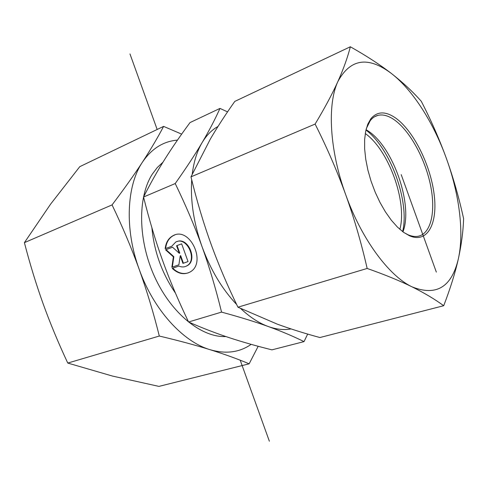 <?xml version="1.0" encoding="UTF-8"?>
<svg xmlns="http://www.w3.org/2000/svg" width="488" height="488" viewBox="0 0 488 488"><rect width="100%" height="100%" fill="white"/><g stroke="black" fill="none" stroke-linecap="round" stroke-linejoin="round"><path stroke-width="0.73" d="M165.164 248.709C165.865 242.42 168.537 238.046 173.173 235.6C190.039 226.2 207.113 263.343 189.869 272.103C183.946 275.061 178.071 273.823 172.252 268.388L178.876 266.058C181.64 267.272 184.226 267.235 186.642 265.942C198.073 260.287 186.819 235.759 175.723 242.085L171.745 246.269L165.164 248.709M172.734 268.217C177.742 272.993 182.982 274.524 188.447 272.81M174.856 234.941L173.649 235.442C169.019 237.888 166.347 242.249 165.639 248.532M176.93 241.603C188.094 236.631 198.116 260.385 187.105 265.765L185.812 266.344M181.658 243.86L177.046 245.562L179.773 253.126L179.297 253.296L176.571 245.726L181.652 243.847L188.045 261.586L182.939 263.386L180.212 255.822L178.882 264.813L171.855 267.296L173.368 256.865L165.554 249.807L172.545 247.221L179.297 253.296M176.571 245.726L177.046 245.562M172.551 247.227L166.03 249.642L173.844 256.694L172.331 267.119L178.882 264.807M165.554 249.807L166.03 249.642M173.368 256.865L173.844 256.694M171.855 267.296L172.331 267.119M180.212 255.822L180.682 255.651L183.409 263.209L188.039 261.574M182.939 263.386L183.409 263.209M217.996 126.459C211.786 129.936 206.491 135.316 202.117 142.606C208.998 130.973 214.946 119.578 219.972 108.415L190.027 122.573C180.322 135.701 171.868 148.004 164.663 159.484C157.471 170.891 150.432 183.403 143.545 197.024C149.352 220.283 155.727 241.517 162.675 260.726C169.58 279.953 178.211 300.376 188.575 321.995C202.581 328.125 215.995 333.304 228.823 337.531C241.706 341.801 256.078 345.907 271.938 349.853L304.018 341.612C293.02 336.183 281.149 331.175 268.418 326.576C255.822 322.001 240.194 317.182 221.552 312.106C215.72 288.335 209.2 266.478 201.989 246.525L201.965 246.458C194.797 226.517 185.879 205.546 175.222 183.549C186.361 167.787 195.322 154.135 202.117 142.606C197.121 151.042 193.84 161.51 192.26 174.015M188.575 321.995L221.552 312.106M143.545 197.024L175.222 183.549M307.678 334.079L304.018 341.612M201.989 246.525C210.572 269.791 222.125 289.122 236.649 304.512M240.675 308.532C249.905 317.218 259.152 323.233 268.418 326.576C276.47 329.424 284.01 330.205 291.043 328.924M191.705 179.816C190.332 200.879 193.748 223.095 201.965 246.458M219.972 108.415L227.554 111.874M366.275 128.692L370.191 120.749C372.368 117.913 374.949 116.107 377.944 115.351C383.013 114.174 388.576 115.741 394.639 120.048C410.024 131.083 424.981 158.557 430.453 184.879C435.973 211.188 431.197 233.831 418.015 236.284C414.928 236.832 411.549 236.302 407.883 234.691L403.747 232.441M395.841 118.169C385.557 110.977 377.212 111.185 370.801 118.804L367.793 124.166L365.713 131.095L364.646 139.416L364.646 148.895L365.738 159.24L367.897 170.123L371.069 181.201L375.144 192.089L379.987 202.441L385.441 211.908L391.309 220.198L397.409 227.054L403.533 232.288L409.499 235.771C427.64 243.768 438.041 223.309 434.082 193.95C430.325 164.657 413.507 130.876 395.841 118.169M366.03 129.656L367.897 130.833C393.115 146.772 413.428 205.174 402.948 231.855M458.354 258.823C464.283 232.422 459.293 194.084 446.416 158.521C433.631 122.927 412.994 90.207 391.559 73.609C368.318 55.998 350.451 58.59 337.952 81.386C327.1 104.286 329.51 150.365 345.681 194.608C361.462 238.986 389.04 276.068 412.037 286.846C436.241 296.509 451.681 287.164 458.354 258.823C455.17 272.999 450.284 288.634 443.708 305.72C434.918 299.272 424.359 292.977 412.037 286.846C399.635 280.759 384.678 274.628 367.159 268.449C361.315 242.902 354.154 218.282 345.681 194.608C337.092 170.971 326.899 147.455 315.108 124.062C324.666 108.171 332.279 93.946 337.952 81.386C343.54 68.845 347.67 57.309 350.335 46.775C366.311 55.76 380.048 64.703 391.559 73.609C403.003 82.576 412.909 91.799 421.278 101.291C431.063 120.249 439.444 139.33 446.416 158.521C453.297 177.748 459.025 197.786 463.6 218.636C463.204 231.251 461.453 244.653 458.354 258.823M350.335 46.775L234.795 101.406C225.791 114.094 217.685 126.575 210.468 138.842L190.973 176.857C196.591 200.025 203.191 222.192 210.773 243.347C218.435 264.484 227.487 285.761 237.943 307.196L277.251 324.136C290.647 329.01 304.866 333.475 319.902 337.531L443.708 305.72M190.973 176.857L315.108 124.062M237.943 307.196L367.159 268.449M399.867 229.348C407.45 201.843 388.674 149.865 365.268 133.547M365.945 130.04C390.485 148.23 409.883 201.941 402.63 231.617M225.944 336.561C201.782 337.733 171.624 313.888 154.781 277.135C137.878 240.438 137.488 197.134 152.293 174.155L157.264 167.536L162.955 162.23M177.467 140.111C163.358 141.264 151.677 148.62 142.429 162.181C126.575 185.562 124.44 229.098 139.159 269.211C131.376 247.751 122.348 226.316 112.063 204.905C123.946 189.198 134.072 174.954 142.429 162.181C150.725 149.413 157.783 137.482 163.602 126.386L79.782 166.664L50.563 204.191L24.4 242.64C29.908 263.923 36.161 284.339 43.17 303.896C50.24 323.428 58.438 343.149 67.771 363.06L112.472 376.065L158.942 386.392L249.161 363.816C237.589 358.948 224.529 354.233 209.98 349.664C225.804 354.245 239.529 352.476 251.155 344.351M163.602 126.386L181.664 134.127M258.17 346.285L249.161 363.816M209.98 349.664C195.383 345.126 178.492 340.587 159.308 336.043C153.567 312.985 146.851 290.708 139.159 269.211C153.409 309.502 182.835 341.716 209.98 349.664M112.063 204.905L24.4 242.64M159.308 336.043L67.771 363.06M129.967 53.93L157.16 129.485M240.206 360.211L269.364 441.225M436.333 272.109L401.209 174.643M163.822 263.886L161.571 257.627M151.89 227.731C154.098 251.546 161.955 273.335 175.448 293.099M173.173 235.6L173.649 235.442M186.642 265.942L187.105 265.765M407.883 234.691L409.499 235.771M370.191 120.749L370.801 118.804M374.607 116.723L377.944 115.351"/></g></svg>
